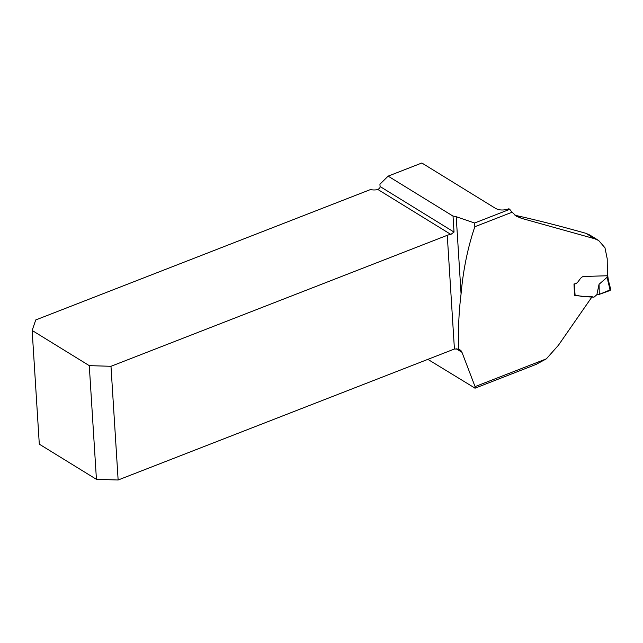 <?xml version="1.0" encoding="UTF-8"?>
<svg xmlns="http://www.w3.org/2000/svg" width="643" height="643" viewBox="0 0 643 643"><rect width="100%" height="100%" fill="white"/><g stroke="black" fill="none" stroke-linecap="round" stroke-linejoin="round"><path stroke-width="0.96" d="M461.071 293.931C463.177 269.964 467.766 247.571 474.831 226.738L474.598 223.008L509.77 209.313L508.878 208.758L507.817 209.168C502.922 210.518 498.775 210.221 495.367 208.284L421.848 163L388.131 176.134L453.026 216.104A8.311 3.938 176.4 0 1 456.217 216.723L461.071 293.931C458.861 311.751 458.041 330.14 458.612 349.117L454.424 349.012L447.263 235.306A8.311 3.938 176.4 0 1 450.864 234.43L454.03 232.075L453.026 216.104M474.598 223.008L456.217 216.723M474.831 226.738L512.109 212.214L516.425 216.233L521.513 218.347L594.735 238.762L598.697 240.53L604.975 247.804L607.217 258.783A396.474 194.628 68.7 0 0 607.547 275.751L583.402 276.482C579.48 277.326 578.491 284.166 573.982 283.973L574.529 295.29C580.002 296.174 585.636 296.632 591.456 296.648L591.6 297.444L558.445 345.235L546.357 358.85L535.932 364.468M427.86 359.357L475.073 388.179L475.064 386.62L461.979 352.316L460.878 350.451L458.612 349.117M514.641 214.947L517.382 215.807C537.291 220.236 560.125 226.071 585.877 233.305L589.679 234.968M388.131 176.134L379.933 184.236L380.077 186.518A2.596 1.897 -58.4 0 1 379.74 188.061L377.963 189.532A8.311 3.938 176.4 0 1 370.521 189.54L35.743 319.949L32.15 330.454L39.303 444.16L96.434 479.348L89.281 365.642L32.15 330.454M447.263 235.306L110.982 366.293L118.135 480L454.424 349.012M89.281 365.642L110.982 366.293M118.135 480L96.434 479.348M512.109 212.214A52.967 38.701 -58.4 0 1 509.77 209.313M574.303 283.844L575.075 295.041L574.279 294.944M575.075 295.041L582.124 296.479L593.987 297.179L596.865 294.695L599.3 294.357L599.051 284.286L596.865 294.695M592.155 296.744L593.304 297.187M610.729 289.663L599.3 294.357L610.127 290.475L607.153 277.237L599.051 284.286M607.153 277.237L607.86 276.586L607.764 275.244M607.088 275.606L607.482 275.043L607.088 275.606M610.569 289.535L610.127 290.475M607.675 281.023L608.374 280.324L607.86 276.578M609.749 289.037L610.681 289.615M475.064 386.62L546.357 358.85M461.979 352.316L456.08 348.683M380.077 186.518L454.03 232.075M450.864 234.43L377.963 189.532M585.877 233.305L594.735 238.762M517.382 215.807L521.513 218.347M607.209 277.205L607.105 275.767M474.944 388.227L536.648 364.195M598.657 240.49L589.623 234.92M516.433 216.225L515.975 215.935M592.364 296.777L592.838 297.066M610.826 289.768L608.374 280.308"/></g></svg>

